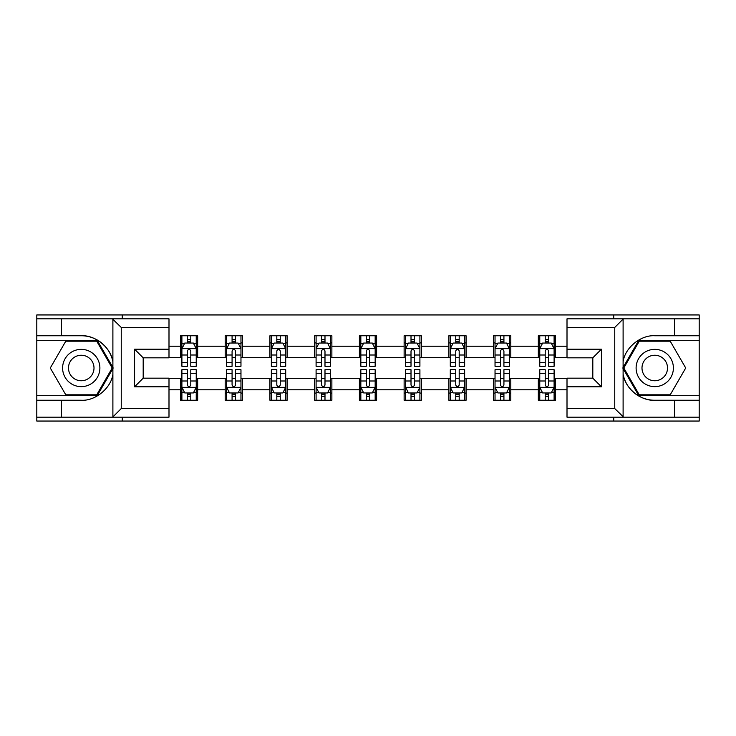 <?xml version="1.0" encoding="UTF-8"?>
<svg xmlns="http://www.w3.org/2000/svg" width="736" height="736" viewBox="0 0 736 736"><rect width="100%" height="100%" fill="white"/><g stroke="black" fill="none" stroke-linecap="round" stroke-linejoin="round"><path stroke-width="1.1" d="M168.995 327.428L121.247 327.428L112.387 318.826L168.995 318.826L168.995 357.825L143.189 357.825L143.189 378.175L168.995 378.175L168.995 417.174L112.387 417.174L112.893 416.926L112.893 374.247C111.053 388.203 95.303 401.148 81.245 400.255L36.8 400.255L36.8 421.047L699.2 421.047L699.2 340.326L638.774 340.326L622.803 368L638.774 395.674L699.2 395.674M567.005 408.572L614.753 408.572L623.613 417.174L567.005 417.174L567.005 378.175L592.811 378.175L592.811 357.825L567.005 357.825L567.005 318.826L623.613 318.826L623.107 319.074L623.107 361.753C624.947 347.797 640.697 334.852 654.755 335.745L699.2 335.745L699.2 314.953L613.75 314.953L613.75 318.826M613.75 314.953L36.8 314.953L36.8 395.674L97.226 395.674L113.197 368L97.226 340.326L36.8 340.326M613.75 417.174L613.75 421.047M122.25 421.047L122.25 417.174M122.25 318.826L122.25 314.953M567.005 357.678L555.533 357.678L555.533 335.745L538.329 335.745L538.329 346.205L510.802 346.205L510.802 335.745L493.598 335.745L493.598 346.205L466.072 346.205L466.072 335.745L448.868 335.745L448.868 346.205L421.332 346.205L421.332 335.745L404.128 335.745L404.128 346.205L376.602 346.205L376.602 335.745L359.398 335.745L359.398 346.205L331.872 346.205L331.872 335.745L314.668 335.745L314.668 346.205L287.132 346.205L287.132 335.745L269.928 335.745L269.928 346.205L242.402 346.205L242.402 335.745L225.198 335.745L225.198 346.205L197.671 346.205L197.671 335.745L180.467 335.745L180.467 346.205L168.995 346.205M555.533 346.205L567.005 346.205M567.005 389.795L555.533 389.795L555.533 400.255L538.329 400.255L538.329 389.795L510.802 389.795L510.802 400.255L493.598 400.255L493.598 389.795L466.072 389.795L466.072 400.255L448.868 400.255L448.868 389.795L421.332 389.795L421.332 400.255L404.128 400.255L404.128 389.795L376.602 389.795L376.602 400.255L359.398 400.255L359.398 389.795L331.872 389.795L331.872 400.255L314.668 400.255L314.668 389.795L287.132 389.795L287.132 400.255L269.928 400.255L269.928 389.795L242.402 389.795L242.402 400.255L225.198 400.255L225.198 389.795L197.671 389.795L197.671 400.255L180.467 400.255L180.467 389.795L168.995 389.795M538.329 346.205L538.329 357.678L510.802 357.678L510.802 346.205M510.802 389.795L510.802 378.322L538.329 378.322L538.329 389.795M493.598 346.205L493.598 357.678L466.072 357.678L466.072 346.205M466.072 389.795L466.072 378.322L493.598 378.322L493.598 389.795M448.868 346.205L448.868 357.678L421.332 357.678L421.332 346.205M421.332 389.795L421.332 378.322L448.868 378.322L448.868 389.795M404.128 346.205L404.128 357.678L376.602 357.678L376.602 346.205M376.602 389.795L376.602 378.322L404.128 378.322L404.128 389.795M359.398 346.205L359.398 357.678L331.872 357.678L331.872 346.205M331.872 389.795L331.872 378.322L359.398 378.322L359.398 389.795M314.668 346.205L314.668 357.678L287.132 357.678L287.132 346.205M287.132 389.795L287.132 378.322L314.668 378.322L314.668 389.795M269.928 346.205L269.928 357.678L242.402 357.678L242.402 346.205M242.402 389.795L242.402 378.322L269.928 378.322L269.928 389.795M225.198 346.205L225.198 357.678L197.671 357.678L197.671 346.205M197.671 389.795L197.671 378.322L225.198 378.322L225.198 389.795M180.467 346.205L180.467 357.678L168.995 357.678M168.995 378.322L180.467 378.322L180.467 389.795M555.533 389.795L555.533 378.322L567.005 378.322M180.467 342.912L181.893 342.912M187.349 342.912L190.79 342.912M196.236 342.912L197.671 342.912M180.467 357.392L181.893 357.392M187.349 357.392L190.79 357.392M196.236 357.392L197.671 357.392M180.467 378.608L181.893 378.608M187.349 378.608L190.79 378.608M196.236 378.608L197.671 378.608M180.467 393.088L181.893 393.088M187.349 393.088L190.79 393.088M196.236 393.088L197.671 393.088M225.198 378.608L226.633 378.608M232.079 378.608L235.52 378.608M240.966 378.608L242.402 378.608M225.198 393.088L226.633 393.088M232.079 393.088L235.52 393.088M240.966 393.088L242.402 393.088M225.198 342.912L226.633 342.912M232.079 342.912L235.52 342.912M240.966 342.912L242.402 342.912M225.198 357.392L226.633 357.392M232.079 357.392L235.52 357.392M240.966 357.392L242.402 357.392M269.928 378.608L271.363 378.608M276.81 378.608L280.25 378.608M285.706 378.608L287.132 378.608M269.928 393.088L271.363 393.088M276.81 393.088L280.25 393.088M285.706 393.088L287.132 393.088M269.928 342.912L271.363 342.912M276.81 342.912L280.25 342.912M285.706 342.912L287.132 342.912M269.928 357.392L271.363 357.392M276.81 357.392L280.25 357.392M285.706 357.392L287.132 357.392M314.668 378.608L316.094 378.608M321.549 378.608L324.99 378.608M330.436 378.608L331.872 378.608M314.668 393.088L316.094 393.088M321.549 393.088L324.99 393.088M330.436 393.088L331.872 393.088M314.668 342.912L316.094 342.912M321.549 342.912L324.99 342.912M330.436 342.912L331.872 342.912M314.668 357.392L316.094 357.392M321.549 357.392L324.99 357.392M330.436 357.392L331.872 357.392M359.398 378.608L360.833 378.608M366.28 378.608L369.72 378.608M375.167 378.608L376.602 378.608M359.398 393.088L360.833 393.088M366.28 393.088L369.72 393.088M375.167 393.088L376.602 393.088M359.398 342.912L360.833 342.912M366.28 342.912L369.72 342.912M375.167 342.912L376.602 342.912M359.398 357.392L360.833 357.392M366.28 357.392L369.72 357.392M375.167 357.392L376.602 357.392M404.128 378.608L405.564 378.608M411.01 378.608L414.451 378.608M419.906 378.608L421.332 378.608M404.128 393.088L405.564 393.088M411.01 393.088L414.451 393.088M419.906 393.088L421.332 393.088M404.128 342.912L405.564 342.912M411.01 342.912L414.451 342.912M419.906 342.912L421.332 342.912M404.128 357.392L405.564 357.392M411.01 357.392L414.451 357.392M419.906 357.392L421.332 357.392M448.868 378.608L450.294 378.608M455.75 378.608L459.19 378.608M464.637 378.608L466.072 378.608M448.868 393.088L450.294 393.088M455.75 393.088L459.19 393.088M464.637 393.088L466.072 393.088M448.868 342.912L450.294 342.912M455.75 342.912L459.19 342.912M464.637 342.912L466.072 342.912M448.868 357.392L450.294 357.392M455.75 357.392L459.19 357.392M464.637 357.392L466.072 357.392M493.598 378.608L495.034 378.608M500.48 378.608L503.921 378.608M509.367 378.608L510.802 378.608M493.598 393.088L495.034 393.088M500.48 393.088L503.921 393.088M509.367 393.088L510.802 393.088M493.598 342.912L495.034 342.912M500.48 342.912L503.921 342.912M509.367 342.912L510.802 342.912M493.598 357.392L495.034 357.392M500.48 357.392L503.921 357.392M509.367 357.392L510.802 357.392M538.329 378.608L539.764 378.608M545.21 378.608L548.651 378.608M554.107 378.608L555.533 378.608M538.329 393.088L539.764 393.088M545.21 393.088L548.651 393.088M554.107 393.088L555.533 393.088M538.329 342.912L539.764 342.912M545.21 342.912L548.651 342.912M554.107 342.912L555.533 342.912M538.329 357.392L539.764 357.392M545.21 357.392L548.651 357.392M554.107 357.392L555.533 357.392M190.79 339.471L187.349 339.471M196.236 362.682L190.79 362.682L190.79 366.28L196.236 366.28L196.236 348.79L193.366 343.05L184.764 343.05L181.893 348.79L181.893 366.28L187.349 366.28L187.349 362.682L181.893 362.682M181.893 348.79L181.893 335.745M196.236 348.79L196.236 335.745M187.349 343.05L187.349 335.745M190.79 335.745L190.79 343.05M190.79 362.682L190.79 350.934C189.64 348.726 188.49 348.726 187.349 350.934L187.349 362.682M187.349 396.529L190.79 396.529M181.893 373.318L187.349 373.318L187.349 369.72L181.893 369.72L181.893 387.21L184.764 392.95L193.366 392.95L196.236 387.21L196.236 369.72L190.79 369.72L190.79 373.318L196.236 373.318M196.236 387.21L196.236 400.255M181.893 387.21L181.893 400.255M190.79 392.95L190.79 400.255M187.349 400.255L187.349 392.95M187.349 373.318L187.349 385.066C188.49 387.274 189.64 387.274 190.79 385.066L190.79 373.318M90.565 351.854A18.639 18.639 0 0 0 65.108 358.68A18.639 18.639 0 0 0 71.926 384.146A18.639 18.639 0 0 0 97.391 377.32A18.639 18.639 0 0 0 90.565 351.854M87.63 356.951A12.76 12.76 0 0 0 70.196 361.615A12.76 12.76 0 0 0 74.87 379.049A12.76 12.76 0 0 0 92.294 374.385A12.76 12.76 0 0 0 87.63 356.951M96.729 394.809L65.771 394.809L50.287 368L65.771 341.191L96.729 341.191L112.203 368L96.729 394.809M664.074 351.854A18.639 18.639 0 0 0 638.609 358.68A18.639 18.639 0 0 0 645.435 384.146A18.639 18.639 0 0 0 670.892 377.32A18.639 18.639 0 0 0 664.074 351.854M661.13 356.951A12.76 12.76 0 0 0 643.706 361.615A12.76 12.76 0 0 0 648.37 379.049A12.76 12.76 0 0 0 665.804 374.385A12.76 12.76 0 0 0 661.13 356.951M670.229 394.809L639.271 394.809L623.797 368L639.271 341.191L670.229 341.191L685.713 368L670.229 394.809M61.465 400.255L61.465 417.174L36.8 417.174M112.387 417.174L61.465 417.174M36.8 400.255L36.8 395.674M112.387 318.826L61.465 318.826L61.465 335.745L36.8 335.745M61.465 318.826L36.8 318.826M81.245 335.745A32.255 32.255 0 0 1 112.893 361.753C111.053 347.797 95.303 334.852 81.245 335.745L61.465 335.745M112.893 374.247L112.893 319.074M143.189 357.825L134.587 349.214L168.995 349.214M168.995 386.786L134.587 386.786L143.189 378.175M112.893 416.926L121.247 408.572L168.995 408.572M674.535 335.745L674.535 318.826L699.2 318.826M623.613 318.826L674.535 318.826M699.2 335.745L699.2 340.326M623.613 417.174L674.535 417.174L674.535 400.255L699.2 400.255M674.535 417.174L699.2 417.174M654.755 400.255A32.255 32.255 0 0 1 623.107 374.247C624.947 388.203 640.697 401.148 654.755 400.255L674.535 400.255M623.107 361.753L623.107 416.926M592.811 378.175L601.413 386.786L567.005 386.786M567.005 349.214L601.413 349.214L592.811 357.825M623.107 319.074L614.753 327.428L567.005 327.428M235.52 339.471L232.079 339.471M240.966 362.682L235.52 362.682L235.52 366.28L240.966 366.28L240.966 348.79L238.105 343.05L229.494 343.05L226.633 348.79L226.633 366.28L232.079 366.28L232.079 362.682L226.633 362.682M226.633 348.79L226.633 335.745M240.966 348.79L240.966 335.745M232.079 343.05L232.079 335.745M235.52 335.745L235.52 343.05M235.52 362.682L235.52 350.934C234.37 348.726 233.229 348.726 232.079 350.934L232.079 362.682M280.25 339.471L276.81 339.471M285.706 362.682L280.25 362.682L280.25 366.28L285.706 366.28L285.706 348.79L282.836 343.05L274.234 343.05L271.363 348.79L271.363 366.28L276.81 366.28L276.81 362.682L271.363 362.682M271.363 348.79L271.363 335.745M285.706 348.79L285.706 335.745M276.81 343.05L276.81 335.745M280.25 335.745L280.25 343.05M280.25 362.682L280.25 350.934C279.11 348.726 277.96 348.726 276.81 350.934L276.81 362.682M232.079 396.529L235.52 396.529M226.633 373.318L232.079 373.318L232.079 369.72L226.633 369.72L226.633 387.21L229.494 392.95L238.105 392.95L240.966 387.21L240.966 369.72L235.52 369.72L235.52 373.318L240.966 373.318M240.966 387.21L240.966 400.255M226.633 387.21L226.633 400.255M235.52 392.95L235.52 400.255M232.079 400.255L232.079 392.95M232.079 373.318L232.079 385.066C233.22 387.274 234.37 387.274 235.52 385.066L235.52 373.318M276.81 396.529L280.25 396.529M271.363 373.318L276.81 373.318L276.81 369.72L271.363 369.72L271.363 387.21L274.234 392.95L282.836 392.95L285.706 387.21L285.706 369.72L280.25 369.72L280.25 373.318L285.706 373.318M285.706 387.21L285.706 400.255M271.363 387.21L271.363 400.255M280.25 392.95L280.25 400.255M276.81 400.255L276.81 392.95M276.81 373.318L276.81 385.066C277.96 387.274 279.1 387.274 280.25 385.066L280.25 373.318M324.99 339.471L321.549 339.471M330.436 362.682L324.99 362.682L324.99 366.28L330.436 366.28L330.436 348.79L327.566 343.05L318.964 343.05L316.094 348.79L316.094 366.28L321.549 366.28L321.549 362.682L316.094 362.682M316.094 348.79L316.094 335.745M330.436 348.79L330.436 335.745M321.549 343.05L321.549 335.745M324.99 335.745L324.99 343.05M324.99 362.682L324.99 350.934C323.84 348.726 322.69 348.726 321.549 350.934L321.549 362.682M369.72 339.471L366.28 339.471M375.167 362.682L369.72 362.682L369.72 366.28L375.167 366.28L375.167 348.79L372.306 343.05L363.694 343.05L360.833 348.79L360.833 366.28L366.28 366.28L366.28 362.682L360.833 362.682M360.833 348.79L360.833 335.745M375.167 348.79L375.167 335.745M366.28 343.05L366.28 335.745M369.72 335.745L369.72 343.05M369.72 362.682L369.72 350.934C368.58 348.726 367.43 348.726 366.28 350.934L366.28 362.682M414.451 339.471L411.01 339.471M419.906 362.682L414.451 362.682L414.451 366.28L419.906 366.28L419.906 348.79L417.036 343.05L408.434 343.05L405.564 348.79L405.564 366.28L411.01 366.28L411.01 362.682L405.564 362.682M405.564 348.79L405.564 335.745M419.906 348.79L419.906 335.745M411.01 343.05L411.01 335.745M414.451 335.745L414.451 343.05M414.451 362.682L414.451 350.934C413.31 348.726 412.16 348.726 411.01 350.934L411.01 362.682M321.549 396.529L324.99 396.529M316.094 373.318L321.549 373.318L321.549 369.72L316.094 369.72L316.094 387.21L318.964 392.95L327.566 392.95L330.436 387.21L330.436 369.72L324.99 369.72L324.99 373.318L330.436 373.318M330.436 387.21L330.436 400.255M316.094 387.21L316.094 400.255M324.99 392.95L324.99 400.255M321.549 400.255L321.549 392.95M321.549 373.318L321.549 385.066C322.69 387.274 323.84 387.274 324.99 385.066L324.99 373.318M366.28 396.529L369.72 396.529M360.833 373.318L366.28 373.318L366.28 369.72L360.833 369.72L360.833 387.21L363.694 392.95L372.306 392.95L375.167 387.21L375.167 369.72L369.72 369.72L369.72 373.318L375.167 373.318M375.167 387.21L375.167 400.255M360.833 387.21L360.833 400.255M369.72 392.95L369.72 400.255M366.28 400.255L366.28 392.95M366.28 373.318L366.28 385.066C367.42 387.274 368.57 387.274 369.72 385.066L369.72 373.318M411.01 396.529L414.451 396.529M405.564 373.318L411.01 373.318L411.01 369.72L405.564 369.72L405.564 387.21L408.434 392.95L417.036 392.95L419.906 387.21L419.906 369.72L414.451 369.72L414.451 373.318L419.906 373.318M419.906 387.21L419.906 400.255M405.564 387.21L405.564 400.255M414.451 392.95L414.451 400.255M411.01 400.255L411.01 392.95M411.01 373.318L411.01 385.066C412.16 387.274 413.31 387.274 414.451 385.066L414.451 373.318M459.19 339.471L455.75 339.471M464.637 362.682L459.19 362.682L459.19 366.28L464.637 366.28L464.637 348.79L461.766 343.05L453.164 343.05L450.294 348.79L450.294 366.28L455.75 366.28L455.75 362.682L450.294 362.682M450.294 348.79L450.294 335.745M464.637 348.79L464.637 335.745M455.75 343.05L455.75 335.745M459.19 335.745L459.19 343.05M459.19 362.682L459.19 350.934C458.04 348.726 456.9 348.726 455.75 350.934L455.75 362.682M455.75 396.529L459.19 396.529M450.294 373.318L455.75 373.318L455.75 369.72L450.294 369.72L450.294 387.21L453.164 392.95L461.766 392.95L464.637 387.21L464.637 369.72L459.19 369.72L459.19 373.318L464.637 373.318M464.637 387.21L464.637 400.255M450.294 387.21L450.294 400.255M459.19 392.95L459.19 400.255M455.75 400.255L455.75 392.95M455.75 373.318L455.75 385.066C456.89 387.274 458.04 387.274 459.19 385.066L459.19 373.318M503.921 339.471L500.48 339.471M509.367 362.682L503.921 362.682L503.921 366.28L509.367 366.28L509.367 348.79L506.506 343.05L497.895 343.05L495.034 348.79L495.034 366.28L500.48 366.28L500.48 362.682L495.034 362.682M495.034 348.79L495.034 335.745M509.367 348.79L509.367 335.745M500.48 343.05L500.48 335.745M503.921 335.745L503.921 343.05M503.921 362.682L503.921 350.934C502.78 348.726 501.63 348.726 500.48 350.934L500.48 362.682M500.48 396.529L503.921 396.529M495.034 373.318L500.48 373.318L500.48 369.72L495.034 369.72L495.034 387.21L497.895 392.95L506.506 392.95L509.367 387.21L509.367 369.72L503.921 369.72L503.921 373.318L509.367 373.318M509.367 387.21L509.367 400.255M495.034 387.21L495.034 400.255M503.921 392.95L503.921 400.255M500.48 400.255L500.48 392.95M500.48 373.318L500.48 385.066C501.63 387.274 502.771 387.274 503.921 385.066L503.921 373.318M548.651 339.471L545.21 339.471M554.107 362.682L548.651 362.682L548.651 366.28L554.107 366.28L554.107 348.79L551.236 343.05L542.634 343.05L539.764 348.79L539.764 366.28L545.21 366.28L545.21 362.682L539.764 362.682M539.764 348.79L539.764 335.745M554.107 348.79L554.107 335.745M545.21 343.05L545.21 335.745M548.651 335.745L548.651 343.05M548.651 362.682L548.651 350.934C547.51 348.726 546.36 348.726 545.21 350.934L545.21 362.682M545.21 396.529L548.651 396.529M539.764 373.318L545.21 373.318L545.21 369.72L539.764 369.72L539.764 387.21L542.634 392.95L551.236 392.95L554.107 387.21L554.107 369.72L548.651 369.72L548.651 373.318L554.107 373.318M554.107 387.21L554.107 400.255M539.764 387.21L539.764 400.255M548.651 392.95L548.651 400.255M545.21 400.255L545.21 392.95M545.21 373.318L545.21 385.066C546.36 387.274 547.51 387.274 548.651 385.066L548.651 373.318M196.162 348.643L181.967 348.643M181.893 343.399L184.589 343.399M193.54 343.399L196.236 343.399M187.349 355L181.893 355M196.236 355L190.79 355M190.79 341.292L187.349 341.292M181.967 387.357L196.162 387.357M196.236 392.601L193.54 392.601M184.589 392.601L181.893 392.601M190.79 381L196.236 381M181.893 381L187.349 381M187.349 394.708L190.79 394.708M121.247 327.428L121.247 408.572M134.587 386.786L134.587 349.214M614.753 408.572L614.753 327.428M601.413 349.214L601.413 386.786M240.893 348.643L226.706 348.643M226.633 343.399L229.328 343.399M238.271 343.399L240.966 343.399M232.079 355L226.633 355M240.966 355L235.52 355M235.52 341.292L232.079 341.292M285.632 348.643L271.437 348.643M271.363 343.399L274.059 343.399M283.01 343.399L285.706 343.399M276.81 355L271.363 355M285.706 355L280.25 355M280.25 341.292L276.81 341.292M226.706 387.357L240.893 387.357M240.966 392.601L238.271 392.601M229.328 392.601L226.633 392.601M235.52 381L240.966 381M226.633 381L232.079 381M232.079 394.708L235.52 394.708M271.437 387.357L285.632 387.357M285.706 392.601L283.01 392.601M274.059 392.601L271.363 392.601M280.25 381L285.706 381M271.363 381L276.81 381M276.81 394.708L280.25 394.708M330.363 348.643L316.167 348.643M316.094 343.399L318.789 343.399M327.741 343.399L330.436 343.399M321.549 355L316.094 355M330.436 355L324.99 355M324.99 341.292L321.549 341.292M375.093 348.643L360.907 348.643M360.833 343.399L363.529 343.399M372.471 343.399L375.167 343.399M366.28 355L360.833 355M375.167 355L369.72 355M369.72 341.292L366.28 341.292M419.833 348.643L405.637 348.643M405.564 343.399L408.259 343.399M417.211 343.399L419.906 343.399M411.01 355L405.564 355M419.906 355L414.451 355M414.451 341.292L411.01 341.292M316.167 387.357L330.363 387.357M330.436 392.601L327.741 392.601M318.789 392.601L316.094 392.601M324.99 381L330.436 381M316.094 381L321.549 381M321.549 394.708L324.99 394.708M360.907 387.357L375.093 387.357M375.167 392.601L372.471 392.601M363.529 392.601L360.833 392.601M369.72 381L375.167 381M360.833 381L366.28 381M366.28 394.708L369.72 394.708M405.637 387.357L419.833 387.357M419.906 392.601L417.211 392.601M408.259 392.601L405.564 392.601M414.451 381L419.906 381M405.564 381L411.01 381M411.01 394.708L414.451 394.708M464.563 348.643L450.368 348.643M450.294 343.399L452.99 343.399M461.941 343.399L464.637 343.399M455.75 355L450.294 355M464.637 355L459.19 355M459.19 341.292L455.75 341.292M450.368 387.357L464.563 387.357M464.637 392.601L461.941 392.601M452.99 392.601L450.294 392.601M459.19 381L464.637 381M450.294 381L455.75 381M455.75 394.708L459.19 394.708M509.294 348.643L495.107 348.643M495.034 343.399L497.729 343.399M506.672 343.399L509.367 343.399M500.48 355L495.034 355M509.367 355L503.921 355M503.921 341.292L500.48 341.292M495.107 387.357L509.294 387.357M509.367 392.601L506.672 392.601M497.729 392.601L495.034 392.601M503.921 381L509.367 381M495.034 381L500.48 381M500.48 394.708L503.921 394.708M554.033 348.643L539.838 348.643M539.764 343.399L542.46 343.399M551.411 343.399L554.107 343.399M545.21 355L539.764 355M554.107 355L548.651 355M548.651 341.292L545.21 341.292M539.838 387.357L554.033 387.357M554.107 392.601L551.411 392.601M542.46 392.601L539.764 392.601M548.651 381L554.107 381M539.764 381L545.21 381M545.21 394.708L548.651 394.708"/></g></svg>
